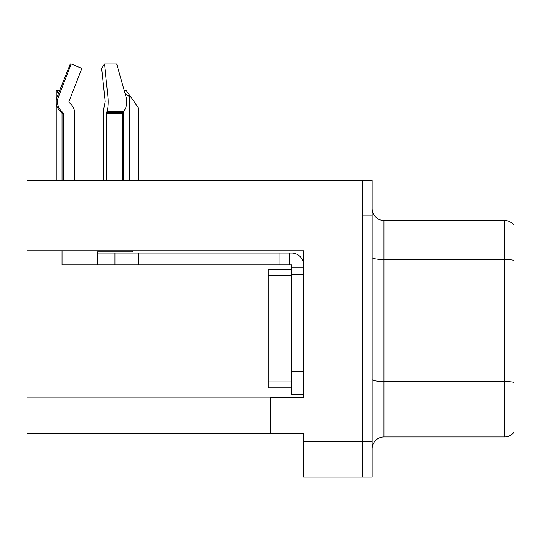 <?xml version="1.0" encoding="UTF-8"?>
<svg xmlns="http://www.w3.org/2000/svg" width="541" height="541" viewBox="0 0 541 541"><rect width="100%" height="100%" fill="white"/><g stroke="black" fill="none" stroke-linecap="round" stroke-linejoin="round"><path stroke-width="0.81" d="M303.589 274.341L303.589 371.248L291.768 371.248L291.768 394.883L303.589 394.883L303.589 371.248L303.589 397.128L270.5 397.128L270.5 433.294L27.05 433.294L27.05 250.821L303.589 250.821L303.589 274.341L291.768 274.341L291.768 264.887L279.954 264.887L279.954 253.066L291.768 253.066A11.821 11.821 0 0 1 303.589 264.894M270.5 433.294L303.589 433.294L303.589 477.02L362.68 477.02L362.68 441.564L362.68 477.02L372.134 477.02L372.134 441.564L362.68 441.564L362.68 180.39L27.05 180.39L27.05 250.821M513.95 225.178A11.821 11.821 0 0 0 504.496 220.451A11.821 11.821 0 0 1 513.95 225.178L513.95 432.232A11.821 11.821 0 0 1 504.496 436.959L383.954 436.959A11.821 11.821 0 0 0 372.134 448.773M362.68 180.39L372.134 180.39L372.134 215.839L362.68 215.839L362.68 441.564L303.589 441.564M513.95 261.154L513.95 432.232M372.134 215.839L372.134 441.564M513.95 260.336A11.821 2.049 180 0 0 504.496 259.511L504.496 220.451L383.954 220.451A11.821 11.821 0 0 1 372.134 208.63A11.821 11.821 0 0 0 383.954 220.451L383.954 436.959M124.261 90.57L126.317 90.57L130.455 96.481L129.279 96.481L125.072 93.437M138.733 180.39L138.733 108.301L130.455 96.481M123.368 180.39L123.368 111.872M56.244 180.39L56.244 90.57L56.791 90.57L58.266 93.958M59.463 90.962L59.192 90.57L56.791 90.57M106.658 180.39L106.658 113.427L107.071 111.48A12.998 3.368 -90 0 0 107.95 96.954L126.073 96.954A12.998 9.19 90 0 1 123.679 111.48A12.998 9.19 90 0 0 126.073 96.954L116.707 63.98L104.521 63.98L101.681 68.389L105.11 101.356L104.724 103.75A12.998 3.368 -90 0 0 103.602 113.427L103.602 180.39M62.032 180.39L62.032 113.427L63.236 113.427A1.183 1.143 -90 0 0 62.857 112.548L61.64 112.548L60.443 111.48L61.708 111.48L62.857 112.548A1.183 1.143 -90 0 1 63.236 113.427L63.236 180.39M74.651 180.39L74.651 113.427A12.998 12.558 90 0 0 70.479 103.75L69.329 102.682A1.183 1.143 -90 0 1 69.032 101.356L81.819 68.389L71.229 63.98L70.303 63.98L57.062 96.954C55.148 102.499 56.278 107.341 60.443 111.48M132.403 250.821L132.403 251.89L97.488 251.89L97.488 253.066L114.976 253.066L114.976 264.887L62.032 264.887L62.032 250.821M107.071 111.48L123.679 111.48L122.834 112.548A1.183 0.839 -90 0 0 122.557 113.427L122.557 180.39M69.032 101.356A1.183 1.143 -90 0 0 69.329 102.682L70.479 103.75M71.229 63.98L58.435 96.954A12.998 12.558 90 0 0 61.708 111.48M107.95 96.954L104.521 63.98M114.976 253.066L279.954 253.066M114.976 264.887L279.954 264.887M291.768 394.883L303.589 394.883M289.408 264.887L289.408 253.066M303.589 267.247L291.768 267.247M291.768 371.248L291.775 269.614L268.133 269.614L268.133 387.796L291.768 387.796M27.05 397.838L270.5 397.838M513.95 382.298A11.821 2.049 180 0 0 504.496 381.473L504.496 259.511L383.954 259.511A11.821 2.049 0 0 1 372.134 257.462M504.496 436.959L504.496 381.473L383.954 381.473A11.821 2.049 0 0 1 372.134 379.424M129.279 180.39L129.279 96.481M97.488 264.887L97.488 253.066M122.557 113.427L106.658 113.427M58.435 96.954L57.062 96.954M122.834 112.548L106.76 112.548M138.611 264.887L138.611 253.066M109.066 264.887L109.066 253.066M268.133 381.885L291.768 381.885M268.133 275.525L291.768 275.525M61.64 112.548L62.032 113.427"/></g></svg>
